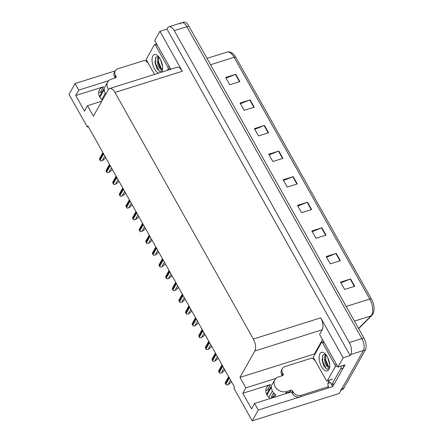 <?xml version="1.0" encoding="UTF-8"?>
<svg xmlns="http://www.w3.org/2000/svg" width="443" height="443" viewBox="0 0 443 443"><rect width="100%" height="100%" fill="white"/><g stroke="black" fill="none" stroke-linecap="round" stroke-linejoin="round"><path stroke-width="0.66" d="M98.695 92.98A9.574 7.714 -150.6 0 1 100.439 92.183L102.344 91.585M102.405 100.162A9.574 7.714 -150.6 0 1 99.808 97.111A9.574 7.714 -150.6 0 1 99.514 89.885A9.574 7.714 -150.6 0 1 103.479 86.778L75.72 95.516L84.469 111.11L87.509 105.705L101.824 101.203M265.789 390.737A9.574 7.714 -150.6 0 1 267.533 389.94L269.438 389.336M270.308 398.523A9.574 7.714 -150.6 0 1 266.902 394.863A9.574 7.714 -150.6 0 1 266.608 387.636A9.574 7.714 -150.6 0 1 270.573 384.535L242.814 393.273L245.854 387.869L239.973 377.392L254.83 350.989A8.976 4.242 -107.5 0 0 253.335 339.05L114.958 92.46A8.976 4.242 -107.5 0 0 109.654 88.534A8.976 4.242 -107.5 0 0 108.247 89.785L93.39 116.188L87.509 105.705M314.724 354.533L314.403 353.963L322.504 339.565M254.83 350.989L322.222 329.775L319.613 334.41L337.937 367.059L344.975 364.844L332.726 386.612L330.605 382.835M114.958 92.46L182.344 71.251L159.923 31.287L154.707 40.551L170.826 69.28M182.344 71.251A8.976 4.242 -107.5 0 0 177.045 67.319L109.654 88.534M322.222 329.775A8.976 4.242 -107.5 0 0 320.726 317.836L343.148 357.794L350.191 355.579L166.961 29.072L167.57 27.992A8.976 4.242 72.5 0 1 168.977 26.741A8.976 4.242 72.5 0 1 174.276 30.667L349.3 342.555A8.976 4.242 72.5 0 1 350.795 354.5L350.191 355.579M337.937 367.059L343.148 357.794M180.14 24.033A8.976 4.242 72.5 0 1 181.552 22.781A8.976 4.242 72.5 0 1 186.852 26.713L361.876 338.602A8.976 4.242 72.5 0 1 363.371 350.54L339.216 393.462L252.211 420.85L258.297 410.041L332.726 386.612M108.79 80.659L78.76 90.112L75.066 83.533L68.986 94.342L87.31 126.991L88.34 126.67M75.066 83.533L115.23 70.891M146.068 61.184L146.971 60.901M159.923 31.287L166.961 29.072M87.31 126.991L87.919 125.912L234.497 387.121L233.893 388.201L252.211 420.85M239.973 377.392L314.403 353.963M258.297 410.041L254.603 403.462L289.91 392.348A9.574 7.714 29.4 0 0 291.045 391.894M275.884 378.416L245.854 387.869M75.72 95.516L78.76 90.112M242.814 393.273L251.563 408.867L254.603 403.462M168.977 26.741L181.552 22.781A8.976 4.242 72.5 0 1 186.852 26.713L361.876 338.602A8.976 4.242 72.5 0 1 363.371 350.54L341.824 388.832A8.976 4.242 72.5 0 1 340.418 390.084M226.074 78.129L235.394 74.413A2.392 0.853 -29.3 0 1 235.754 74.286L225.692 77.453L229.795 84.763L239.857 81.595L235.754 74.286M240.433 103.712L249.752 99.996A2.392 0.853 -29.3 0 1 250.112 99.869L240.051 103.036L244.154 110.346L254.21 107.178L250.112 99.869M254.791 129.301L264.106 125.585A2.392 0.853 -29.3 0 1 264.465 125.452L254.409 128.62L258.513 135.929L268.569 132.762L264.465 125.452M269.145 154.884L278.464 151.168A2.392 0.853 -29.3 0 1 278.824 151.041L268.768 154.203L272.866 161.512L282.927 158.35L278.824 151.041M340.933 282.806L350.252 279.09A2.392 0.853 -29.3 0 1 350.612 278.963L340.551 282.13L344.654 289.44L354.716 286.272L350.612 278.963M326.574 257.222L335.894 253.507A2.392 0.853 -29.3 0 1 336.254 253.379L326.198 256.541L330.301 263.851L340.357 260.689L336.254 253.379M312.221 231.639L321.535 227.923A2.392 0.853 -29.3 0 1 321.895 227.791L311.839 230.958L315.942 238.268L325.998 235.1L321.895 227.791M297.862 206.05L307.182 202.335A2.392 0.853 -29.3 0 1 307.542 202.207L297.48 205.375L301.583 212.684L311.639 209.517L307.542 202.207M283.503 180.467L292.823 176.751A2.392 0.853 -29.3 0 1 293.183 176.624L283.121 179.792L287.225 187.101L297.286 183.934L293.183 176.624M181.552 22.781L183.563 22.15A8.976 4.242 72.5 0 1 188.862 26.076L363.886 337.965A8.976 4.242 72.5 0 1 365.381 349.909L343.834 388.195A8.976 4.242 72.5 0 1 342.428 389.447L341.271 389.812M231.407 381.611L230.892 382.525L228.261 384.624L226.561 385.045A1.495 1.207 -150.6 0 1 225.808 384.347L225.398 383.616A1.495 1.207 -150.6 0 1 225.26 382.719L228.632 376.661M282.324 375.692A1.495 1.207 29.4 0 0 282.257 375.548L283.121 374.008A1.495 1.207 -150.6 0 1 283.171 375.138A1.495 1.207 -150.6 0 1 282.551 375.62L278.525 376.888A8.976 7.232 29.4 0 0 274.81 379.795A8.976 7.232 29.4 0 0 275.086 386.573A8.976 7.232 29.4 0 0 286.732 391.507L290.752 390.239A1.495 1.207 -150.6 0 1 292.696 391.064L291.826 392.609A1.495 1.207 29.4 0 0 289.888 391.784L290.752 390.239M274.333 397.255L275.773 394.696A8.976 7.232 -150.6 0 1 272.478 391.202A8.976 7.232 -150.6 0 1 271.448 386.994L266.963 394.973M287.009 392.692A8.976 7.232 -150.6 0 1 285.774 393.207L289.888 391.784M273.896 393.118L273.248 393.971A3.289 0.703 -77.9 0 0 273.109 393.844A3.289 0.703 -77.9 0 0 272.229 395.156L271.083 398.274M271.996 397.986L272.556 396.895A3.289 0.703 -77.9 0 0 272.7 397.017A3.289 0.703 -77.9 0 0 273.209 396.535L274.699 393.888M268.835 397.332L272.384 391.025M330.19 382.398A2.99 1.069 -29.3 0 1 328.025 383.505L327.909 383.544M300.138 396.873L301.007 395.328L328.568 386.65L327.698 388.195L300.138 396.873A5.981 4.818 -150.6 0 1 292.374 393.583L291.826 392.609M282.257 375.548L281.709 374.573A5.981 4.818 -150.6 0 1 281.521 370.06L282.39 368.515A5.981 4.818 -150.6 0 1 284.871 366.577L312.431 357.9A5.981 4.818 -150.6 0 0 315.111 360.524M301.007 395.328A5.981 4.818 -150.6 0 1 293.244 392.038L292.696 391.064M283.121 374.008L282.579 373.034A5.981 4.818 -150.6 0 1 282.39 368.515M328.568 386.65A5.981 4.818 -150.6 0 1 328.379 382.137A5.981 4.818 -150.6 0 1 328.39 382.121L328.894 381.96L328.158 380.653M328.894 381.96L329.066 381.656A5.981 2.83 72.5 0 1 331.774 384.624L334.288 383.832L343.153 368.083A5.981 2.83 -107.5 0 0 343.646 365.259M341.132 366.051A5.981 2.83 72.5 0 1 340.639 368.875L331.774 384.624M328.872 369.589A9.752 4.607 72.5 0 1 321.579 366.677A9.752 4.607 72.5 0 1 319.957 353.697A9.752 4.607 72.5 0 1 324.298 353.049A9.752 4.607 72.5 0 1 329.243 368.753A9.752 4.607 72.5 0 1 328.872 369.589M325.489 354.129L322.953 354.965L322.061 360.209L323.911 366.128L326.873 369.263L329.415 368.166M325.721 354.389L325.328 354.871C324.121 357.025 324.138 359.882 325.372 363.448C326.735 366.272 325.954 364.993 327.488 366.754C328.324 367.374 328.999 367.452 329.514 366.987A6.761 3.195 -107.5 0 0 329.636 366.876M329.06 367.269L329.902 366.682M326.031 354.771L325.439 360.569L326.862 364.694L327.997 366.245L329.437 367.059M328.706 359.938L329.243 361.853M327.626 357.324L329.658 364.589M321.485 342.511A1.495 0.709 72.5 0 1 321.723 342.301A1.495 0.709 72.5 0 1 322.604 342.96L334.908 364.888A1.495 0.709 72.5 0 1 335.157 366.876L327.338 380.775A1.495 0.709 72.5 0 1 327.106 380.98A1.495 0.709 72.5 0 1 326.22 380.327L313.915 358.398A1.495 0.709 72.5 0 1 313.666 356.405L321.485 342.511M325.262 359.223L327.039 364.988M322.044 360.032L323.971 366.239M325.577 355.801L325.849 360.209L328.617 366.754M322.559 355.657L322.654 361.211L326.153 368.565L327.333 369.401M115.23 77.935A1.495 1.207 29.4 0 0 115.163 77.796L116.033 76.251A1.495 1.207 -150.6 0 1 116.077 77.381A1.495 1.207 -150.6 0 1 115.457 77.863L111.437 79.131A8.976 7.232 29.4 0 0 107.715 82.038A8.976 7.232 29.4 0 0 107.992 88.816A8.976 7.232 29.4 0 0 108.419 89.503M105.805 94.121A8.976 7.232 -150.6 0 1 105.384 93.445A8.976 7.232 -150.6 0 1 104.36 89.242L99.869 97.216M101.74 99.575L105.29 93.274M115.163 77.796L114.615 76.822A5.981 4.818 -150.6 0 1 114.432 72.303L115.302 70.758A5.981 4.818 -150.6 0 1 117.777 68.82L145.337 60.143A5.981 4.818 -150.6 0 0 148.017 62.773M116.033 76.251L115.485 75.277A5.981 4.818 -150.6 0 1 115.302 70.758M158.622 73.123A9.752 4.607 72.5 0 1 153.04 65.63A9.752 4.607 72.5 0 1 152.863 55.94A9.752 4.607 72.5 0 1 157.204 55.292A9.752 4.607 72.5 0 1 162.149 70.996A9.752 4.607 72.5 0 1 161.778 71.832A9.752 4.607 72.5 0 1 161.545 72.198M158.4 56.372L155.858 57.213L154.967 62.452L156.816 68.372L159.779 71.506L162.321 70.415M158.633 56.638L158.234 57.119C157.027 59.268 157.043 62.131 158.284 65.697C159.641 68.515 158.865 67.236 160.394 69.003C161.23 69.617 161.905 69.695 162.426 69.23A6.761 3.195 -107.5 0 0 162.542 69.119M161.966 69.512L162.814 68.925M158.937 57.014L158.345 62.812L159.773 66.937L160.903 68.488L162.343 69.307M161.612 62.181L162.149 64.102M160.532 59.567L162.564 66.832M154.546 74.402L146.821 60.641A1.495 0.709 72.5 0 1 146.572 58.653L154.391 44.754A1.495 0.709 72.5 0 1 154.629 44.549A1.495 0.709 72.5 0 1 155.51 45.203L167.819 67.131A1.495 0.709 72.5 0 1 168.069 69.125L167.365 70.365M158.168 61.472L159.945 67.236M154.95 62.28L156.877 68.482M158.483 58.044L158.755 62.452L161.529 68.997M155.465 57.906L155.559 63.46L159.059 70.808L160.239 71.644M224.789 369.816L224.274 370.736L221.644 372.834L219.944 373.25A1.495 1.207 -150.6 0 1 219.191 372.552L218.781 371.821A1.495 1.207 -150.6 0 1 218.643 370.929L222.015 364.866M218.172 358.022L217.657 358.941L215.027 361.039L213.327 361.46A1.495 1.207 -150.6 0 1 212.574 360.757L212.164 360.026A1.495 1.207 -150.6 0 1 212.025 359.135L215.392 353.077M211.555 346.232L211.04 347.146L208.409 349.245L206.709 349.665A1.495 1.207 -150.6 0 1 205.956 348.962L205.546 348.231A1.495 1.207 -150.6 0 1 205.402 347.34L208.775 341.282M204.937 334.437L204.422 335.357L201.792 337.45L200.092 337.871A1.495 1.207 -150.6 0 1 199.339 337.173L198.929 336.442A1.495 1.207 -150.6 0 1 198.785 335.55L202.158 329.487M198.32 322.642L197.799 323.562L195.175 325.66L193.475 326.076A1.495 1.207 -150.6 0 1 192.722 325.378L192.312 324.647A1.495 1.207 -150.6 0 1 192.168 323.755L195.54 317.697M191.697 310.853L191.182 311.767L188.552 313.865L186.852 314.286A1.495 1.207 -150.6 0 1 186.104 313.583L185.689 312.852A1.495 1.207 -150.6 0 1 185.551 311.961L188.923 305.903M185.08 299.058L184.565 299.972L181.935 302.071L180.235 302.491A1.495 1.207 -150.6 0 1 179.481 301.794L179.072 301.063A1.495 1.207 -150.6 0 1 178.933 300.166L182.306 294.108M178.463 287.263L177.948 288.183L175.317 290.281L173.617 290.697A1.495 1.207 -150.6 0 1 172.864 289.999L172.454 289.268A1.495 1.207 -150.6 0 1 172.316 288.376L175.688 282.313M171.845 275.468L171.33 276.388L168.7 278.486L167 278.907A1.495 1.207 -150.6 0 1 166.247 278.204L165.837 277.473A1.495 1.207 -150.6 0 1 165.699 276.582L169.065 270.523M165.228 263.679L164.713 264.593L162.083 266.692L160.383 267.112A1.495 1.207 -150.6 0 1 159.63 266.415L159.22 265.684A1.495 1.207 -150.6 0 1 159.076 264.787L162.448 258.729M158.611 251.884L158.096 252.803L155.465 254.897L153.765 255.318A1.495 1.207 -150.6 0 1 153.012 254.62L152.602 253.889A1.495 1.207 -150.6 0 1 152.458 252.997L155.831 246.934M151.993 240.089L151.478 241.009L148.848 243.107L147.148 243.528A1.495 1.207 -150.6 0 1 146.395 242.825L145.985 242.094A1.495 1.207 -150.6 0 1 145.841 241.202L149.213 235.144M145.376 228.3L144.855 229.214L142.231 231.312L140.531 231.733A1.495 1.207 -150.6 0 1 139.778 231.03L139.368 230.299A1.495 1.207 -150.6 0 1 139.224 229.408L142.596 223.35M138.753 216.505L138.238 217.419L135.608 219.518L133.908 219.938A1.495 1.207 -150.6 0 1 133.155 219.241L132.745 218.51A1.495 1.207 -150.6 0 1 132.607 217.618L135.979 211.555M132.136 204.71L131.621 205.63L128.991 207.728L127.291 208.144A1.495 1.207 -150.6 0 1 126.537 207.446L126.128 206.715A1.495 1.207 -150.6 0 1 125.989 205.823L129.362 199.76M125.519 192.915L125.004 193.835L122.373 195.933L120.673 196.354A1.495 1.207 -150.6 0 1 119.92 195.651L119.51 194.92A1.495 1.207 -150.6 0 1 119.372 194.028L122.744 187.97M118.901 181.126L118.386 182.04L115.756 184.138L114.056 184.559A1.495 1.207 -150.6 0 1 113.303 183.862L112.893 183.131A1.495 1.207 -150.6 0 1 112.749 182.234L116.121 176.176M112.284 169.331L111.769 170.25L109.139 172.349L107.439 172.764A1.495 1.207 -150.6 0 1 106.685 172.067L106.276 171.336A1.495 1.207 -150.6 0 1 106.132 170.444L109.504 164.381M105.667 157.536L105.152 158.456L102.521 160.554L100.821 160.975A1.495 1.207 -150.6 0 1 100.068 160.272L99.658 159.541A1.495 1.207 -150.6 0 1 99.514 158.649L102.887 152.591M103.479 86.778L100.439 92.183M270.573 384.535L267.533 389.94M350.795 354.5L365.381 349.909M349.3 342.555L363.886 337.965M174.276 30.667L188.862 26.076M253.335 339.05L320.726 317.836M358.542 328.44L371.051 315.876A11.967 5.654 -107.5 0 0 371.738 314.951A11.967 5.654 -107.5 0 0 369.744 299.031A2.99 1.069 -29.3 0 1 371.483 299.108A2.99 1.069 -29.3 0 1 371.516 299.186M235.875 57.474A2.99 1.069 150.7 0 0 235.842 57.396L371.483 299.108C374.352 304.679 374.85 309.635 372.978 313.982L371.976 315.316A2.99 2.558 44.9 0 1 371.051 315.876L354.428 321.109M346.193 306.44L369.744 299.031L234.098 57.319A11.967 5.654 -107.5 0 0 227.032 52.08C230.454 51.344 233.389 53.116 235.842 57.396A2.99 1.069 150.7 0 0 234.098 57.319L210.552 64.728M343.834 388.195L341.824 388.832M292.823 176.751L296.915 184.05M307.182 202.335L311.274 209.633M321.535 227.923L325.633 235.216M335.894 253.507L339.991 260.8M350.252 279.09L354.345 286.388M278.464 151.168L282.562 158.467M264.106 125.585L268.203 132.878M249.752 99.996L253.845 107.295M235.394 74.413L239.486 81.711M228.97 377.27L225.398 383.616M229.38 378.001L225.808 384.347M230.581 380.138L228.012 384.707M286.732 391.507L285.862 393.052M274.505 396.95A5.981 4.818 29.4 0 0 273.209 396.535M292.374 393.583L293.244 392.038M282.579 373.034L281.709 374.573M340.639 368.875L343.153 368.083M322.604 342.96L324.138 342.472M327.338 380.775L332.372 379.191M335.157 366.876L337.433 366.162M334.908 364.888L336.447 364.406M115.485 75.277L114.615 76.822M155.51 45.203L157.049 44.721M168.069 69.125L170.339 68.405M167.819 67.131L169.353 66.649M222.353 365.475L218.781 371.821M222.763 366.206L219.191 372.552M223.964 368.343L221.395 372.912M215.735 353.68L212.164 360.026M216.145 354.411L212.574 360.757M217.347 356.549L214.777 361.117M209.118 341.885L205.546 348.231M209.528 342.616L205.956 348.962M210.73 344.759L208.16 349.322M202.501 330.096L198.929 336.442M202.911 330.827L199.339 337.173M204.107 332.964L201.537 337.533M195.884 318.301L192.312 324.647M196.293 319.032L192.722 325.378M197.489 321.169L194.92 325.738M189.261 306.506L185.689 312.852M189.67 307.237L186.104 313.583M190.872 309.38L188.303 313.943M182.643 294.717L179.072 301.063M183.053 295.448L179.481 301.794M184.255 297.585L181.685 302.154M176.026 282.922L172.454 289.268M176.436 283.653L172.864 289.999M177.637 285.79L175.068 290.359M169.409 271.127L165.837 277.473M169.819 271.858L166.247 278.204M171.02 273.995L168.451 278.564M162.791 259.338L159.22 265.684M163.201 260.069L159.63 266.415M164.403 262.206L161.833 266.769M156.174 247.543L152.602 253.889M156.584 248.274L153.012 254.62M157.786 250.411L155.211 254.98M149.557 235.748L145.985 242.094M149.967 236.479L146.395 242.825M151.163 238.616L148.593 243.185M142.934 223.953L139.368 230.299M143.344 224.684L139.778 231.03M144.545 226.827L141.976 231.39M136.317 212.164L132.745 218.51M136.726 212.895L133.155 219.241M137.928 215.032L135.359 219.601M129.699 200.369L126.128 206.715M130.109 201.1L126.537 207.446M131.311 203.237L128.741 207.806M123.082 188.574L119.51 194.92M123.492 189.305L119.92 195.651M124.693 191.448L122.124 196.011M116.465 176.785L112.893 183.131M116.874 177.516L113.303 183.862M118.076 179.653L115.507 184.216M109.847 164.99L106.276 171.336M110.257 165.721L106.685 172.067M111.459 167.858L108.889 172.427M103.23 153.195L99.658 159.541M103.64 153.926L100.068 160.272M104.836 156.063L102.267 160.632M371.976 315.316L358.675 328.673M227.032 52.08L206.992 58.387M288.393 392.254L288 392.952M274.81 379.795L266.625 394.336M272.7 397.017L273.912 397.382M273.109 393.844L273.442 393.921M321.723 342.301L323.695 341.68M327.106 380.98L332.134 379.396M107.715 82.038L99.531 96.58M154.629 44.549L156.6 43.923"/></g></svg>
